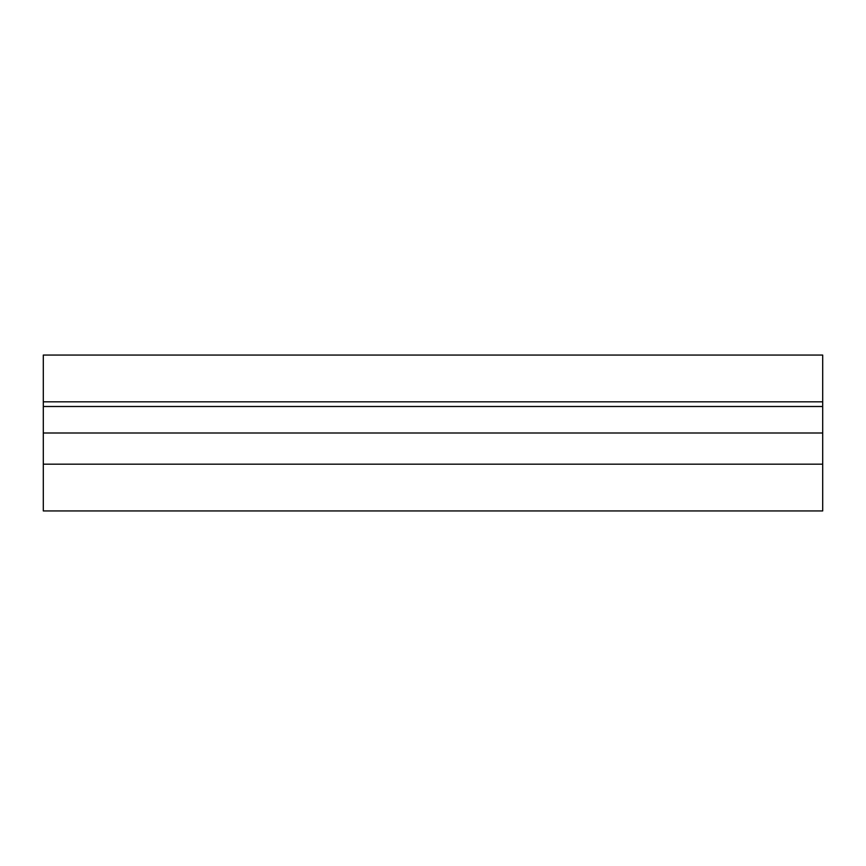 <?xml version="1.0" encoding="UTF-8"?>
<svg xmlns="http://www.w3.org/2000/svg" width="866" height="866" viewBox="0 0 866 866"><rect width="100%" height="100%" fill="white"/><g stroke="black" fill="none" stroke-linecap="round" stroke-linejoin="round"><path stroke-width="1.3" d="M43.3 401.824L43.3 355.06L822.7 355.06L822.7 401.824L43.3 401.824L43.3 406.5L822.7 406.5L822.7 401.824M570.229 464.176L763.411 464.176L570.229 464.176M102.589 464.176L295.771 464.176L102.589 464.176M43.3 464.176L43.3 510.94L822.7 510.94L822.7 433L43.3 433L43.3 464.176L822.7 464.176M43.3 433L43.3 406.5M822.7 406.5L822.7 433"/></g></svg>
